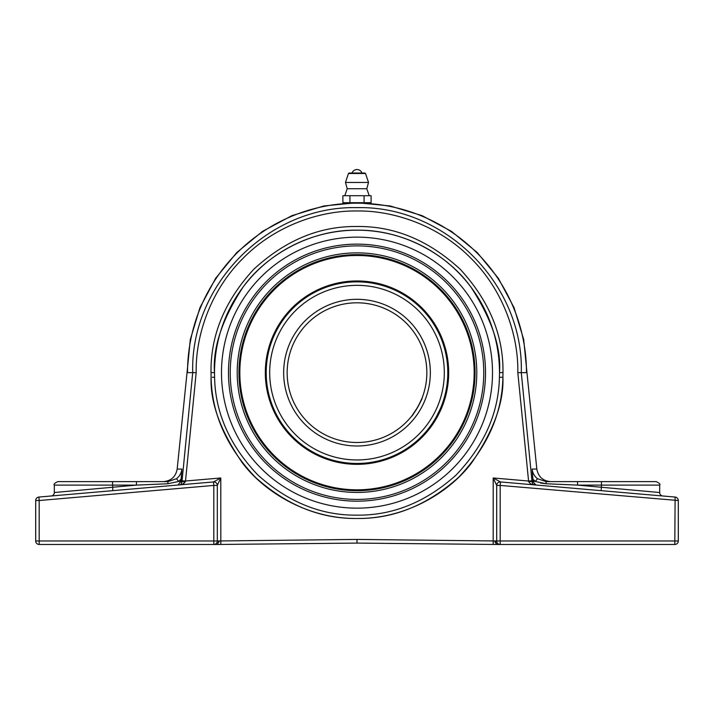 <?xml version="1.0" encoding="UTF-8"?>
<svg xmlns="http://www.w3.org/2000/svg" width="714" height="714" viewBox="0 0 714 714"><rect width="100%" height="100%" fill="white"/><g stroke="black" fill="none" stroke-linecap="round" stroke-linejoin="round"><path stroke-width="1.07" d="M163.274 481.62C171.092 480.968 175.733 476.791 177.17 469.071L187.041 372.654L192.709 372.654L182.052 480.825L192.709 372.654C190.192 284.199 268.946 205.543 357 207.649C445.009 205.471 523.88 284.333 521.291 372.654L532.046 481.825L533.126 481.914L532.109 469.071L532.84 479.076L535.366 481.459L546.165 483.753L577.564 485.109L659.674 492.517A3.49 3.49 0 0 0 662.869 495.998M533.162 484.262L535.982 485.02L533.126 481.914L532.046 481.825C532.573 483.985 533.429 485.011 534.599 484.895C532.019 484.886 530.029 483.762 528.628 481.531L517.82 372.672C518.551 334.857 503.058 290.027 471.026 258.379C439.556 226.177 394.815 210.443 357 210.969C319.185 210.443 274.444 226.177 242.974 258.379C210.942 290.027 195.449 334.857 196.18 372.672L192.709 372.654M517.82 372.672L526.486 372.654A169.486 169.486 0 0 0 357 203.169A169.486 169.486 0 0 0 187.514 372.654M214.584 377.322C215.307 412.96 229.747 445.536 257.906 475.051C288.322 502.228 321.354 515.588 357 515.142C392.646 515.588 425.678 502.228 456.094 475.051C484.253 445.536 498.693 412.96 499.416 377.322L499.488 372.654C501.389 347.888 491.892 319.39 470.99 287.162C449.124 256.558 405.373 229.596 357 230.167C308.627 229.596 264.876 256.558 243.01 287.162C222.108 319.39 212.611 347.888 214.512 372.654L214.584 377.322L212.379 377.233M228.48 372.654A128.52 128.52 0 0 1 357 244.134A128.52 128.52 0 0 1 485.52 372.654A128.52 128.52 0 0 1 357 501.174A128.52 128.52 0 0 1 228.48 372.654M483.771 372.654A126.771 126.771 0 0 0 357 245.884A126.771 126.771 0 0 0 230.229 372.654A126.771 126.771 0 0 0 357 499.425A126.771 126.771 0 0 0 483.771 372.654M476.791 372.654A119.791 119.791 0 0 1 357 492.446A119.791 119.791 0 0 1 237.209 372.654A119.791 119.791 0 0 1 357 252.863A119.791 119.791 0 0 1 476.791 372.654M238.958 372.654A118.042 118.042 0 0 0 357 490.696A118.042 118.042 0 0 0 475.042 372.654A118.042 118.042 0 0 0 357 254.612A118.042 118.042 0 0 0 238.958 372.654M474.167 372.654A117.167 117.167 0 0 0 357 255.487A117.167 117.167 0 0 0 239.833 372.654A117.167 117.167 0 0 0 357 489.822A117.167 117.167 0 0 0 474.167 372.654M448.678 372.654A91.678 91.678 0 0 1 357 464.332A91.678 91.678 0 0 1 265.322 372.654A91.678 91.678 0 0 1 357 280.977A91.678 91.678 0 0 1 448.678 372.654M214.512 372.654L214.512 372.654A142.488 142.488 0 0 1 357 230.167A142.488 142.488 0 0 1 499.488 372.654L502.986 372.521L499.488 372.654A142.488 142.488 0 0 0 357 230.167A142.488 142.488 0 0 0 214.512 372.654L211.014 372.521C210.514 335.259 224.758 300.844 253.765 269.276C285.323 240.27 319.738 226.008 357 226.508C394.262 226.008 428.677 240.27 460.235 269.276C489.242 300.844 503.486 335.259 502.986 372.521L502.906 377.251L499.416 377.322M181.954 481.825L180.874 481.914L181.954 481.825L182.052 480.825L185.506 481.022L185.372 481.531C183.971 483.762 181.981 484.886 179.401 484.895C180.571 485.011 181.427 483.985 181.954 481.825A3.49 0.643 -175.1 0 1 185.372 481.531L182.802 484.038M167.835 483.753L167.951 481.62L176.51 478.692L178.634 481.459L180.937 481.254L181.892 469.071L177.17 469.071L181.892 469.071L181.16 479.076L178.634 481.459L167.835 483.753L136.436 485.109L136.436 481.62L167.951 481.62L123.013 481.62M180.937 481.254L178.018 485.02M550.726 481.62C542.908 480.968 538.267 476.791 536.83 469.071L526.959 372.654L526.486 372.654M532.109 469.071L536.83 469.071L532.109 469.071C532.59 473.025 534.384 476.229 537.49 478.692L546.049 481.62L656.184 481.62C659.397 483.092 660.566 484.262 659.674 485.109L601.465 485.109L601.17 490.661M674.81 544.479L496.694 544.479L357 543.086L217.306 544.479L39.19 544.479A3.49 3.49 0 0 1 35.7 540.989L35.7 500.532L39.19 500.532L39.19 540.989L213.816 540.989L213.816 544.479A3.49 3.49 0 0 0 217.306 540.989L357 539.427L496.694 540.989L496.694 485.422L493.204 477.969L500.478 481.941L675.105 497.051A3.49 3.49 0 0 1 678.3 500.532L678.3 540.989A3.49 3.49 0 0 1 674.81 544.479L675.105 497.051A3.49 3.49 0 0 1 678.3 500.532L500.184 485.422L500.487 481.941A3.49 3.49 94.9 0 0 496.694 485.413L496.694 485.413A3.49 3.49 0 0 1 500.184 481.932A3.49 3.49 0 0 0 496.694 485.422L500.184 485.422L500.184 540.989L678.3 540.989M51.131 495.998A3.49 3.49 0 0 0 54.326 492.517L136.436 485.109L54.326 485.109C53.434 484.262 54.603 483.092 57.816 481.62L136.436 481.62M176.51 478.692C179.616 476.229 181.41 473.025 181.892 469.071M213.522 481.941A3.49 3.49 85.1 0 1 217.306 485.413A3.49 3.49 0 0 0 213.513 481.941L213.816 485.422L39.19 500.532L38.895 497.051A3.49 3.49 0 0 0 35.7 500.532A3.49 3.49 0 0 1 38.895 497.051L213.522 481.941L220.796 477.969L217.306 485.413L217.306 540.989A3.49 3.49 0 0 1 213.816 544.479L217.306 544.479L219.046 540.846L218.948 542.131M540.596 483.066L546.165 483.753L546.049 481.62M496.694 540.989L496.676 540.971A3.49 3.49 0 0 0 500.184 544.479A3.49 3.49 0 0 1 496.694 540.989L500.184 540.989L500.184 544.479M495.828 544.023L496.694 544.479L494.954 540.846L495.123 542.497M357 543.086L357 539.427M537.49 478.692L535.366 481.459L533.063 481.254M577.564 481.62L577.564 485.109L601.465 485.109L601.465 481.62M218.172 544.023L217.306 544.479M528.628 481.531A3.49 0.643 -4.9 0 1 532.046 481.825M493.169 544.443L493.204 477.969L528.494 481.022L531.948 480.825M436.459 416.601L440.351 408.676M411.567 416.253C411.987 417.253 423.107 397.993 422.045 398.109M350.86 303.075L348.459 303.334M347.968 303.388L347.325 303.477M357 302.807C343.479 303.664 343.479 303.664 357 302.807C370.512 303.664 370.512 303.664 357 302.807L359.053 302.834M430.337 372.654A73.337 73.337 0 0 1 357 445.991A73.337 73.337 0 0 1 283.663 372.654A73.337 73.337 0 0 1 357 299.309A73.337 73.337 0 0 1 430.337 372.654M287.153 372.654A69.847 69.847 0 0 0 357 442.501A69.847 69.847 0 0 0 426.847 372.654A69.847 69.847 0 0 0 357 302.807A69.847 69.847 0 0 0 287.153 372.654M444.313 372.654A87.313 87.313 0 0 0 357 285.341A87.313 87.313 0 0 0 269.687 372.654A87.313 87.313 0 0 0 357 459.959A87.313 87.313 0 0 0 444.313 372.654M266.197 372.654A90.803 90.803 0 0 1 357 281.851A90.803 90.803 0 0 1 447.803 372.654A90.803 90.803 0 0 1 357 463.457A90.803 90.803 0 0 1 266.197 372.654M365.622 282.262L362.828 282.039M361.016 281.941L359.035 281.878M421.974 398.296L418.306 406.123M417.654 407.283L412.067 415.619M367.273 303.566L364.408 303.2M362.828 303.048L361.016 302.923M430.872 425.455L429.873 426.82M371.11 195.716L371.11 202.696L364.06 202.696L364.06 195.716L371.11 195.716M349.94 202.696L342.89 202.696L342.89 195.716L349.94 195.716L349.94 202.696L364.06 202.696M349.94 195.716L364.06 195.716M344.773 195.716L347.218 188.728L366.782 188.728L369.227 195.716M347.218 188.728L345.478 182.445L368.522 182.445L366.782 188.728M348.459 173.493L349.119 173.011L364.881 173.011L365.541 173.493L348.459 173.493L345.478 182.445M196.18 372.672L185.506 481.022L220.796 477.969L220.831 544.443M502.906 377.251C502.174 413.763 487.385 447.142 458.531 477.389C427.365 505.235 393.521 518.935 357 518.471C320.479 518.935 286.635 505.235 255.469 477.389C226.615 447.142 211.826 413.763 211.094 377.251L211.014 372.521L211.094 377.251C210.094 402.66 220.572 431.265 242.51 463.065C265.349 493.213 309.117 519.016 357 518.471C404.883 519.016 448.651 493.213 471.49 463.065C493.428 431.265 503.906 402.66 502.906 377.251L502.986 372.521C503.486 335.259 489.242 300.844 460.235 269.276C428.677 240.27 394.262 226.008 357 226.508C319.738 226.008 285.323 240.27 253.765 269.276C224.758 300.844 210.514 335.259 211.014 372.521M221.492 372.654A135.508 135.508 0 0 0 357 508.154A135.508 135.508 0 0 0 492.508 372.654A135.508 135.508 0 0 0 357 237.146A135.508 135.508 0 0 0 221.492 372.654M112.535 481.62L112.83 490.661M39.19 540.989L39.19 544.479A3.49 3.49 0 0 1 35.7 540.989L39.19 540.989M217.306 540.989L213.816 540.989L213.816 485.422L217.306 485.422M526.959 372.654L523.692 339.507L514.026 307.627L498.327 278.255L477.202 252.506L451.462 231.363L422.09 215.655L390.219 205.98L357.071 202.696M356.929 202.696L323.781 205.98L291.91 215.655L262.547 231.363L236.798 252.497L215.673 278.246L199.974 307.627L190.308 339.507L187.041 372.654M54.326 485.109L54.326 492.517M659.674 485.109L659.674 492.517M365.541 173.493L368.522 182.445M361.936 173.011A5.239 5.239 0 0 0 352.064 173.011"/></g></svg>
